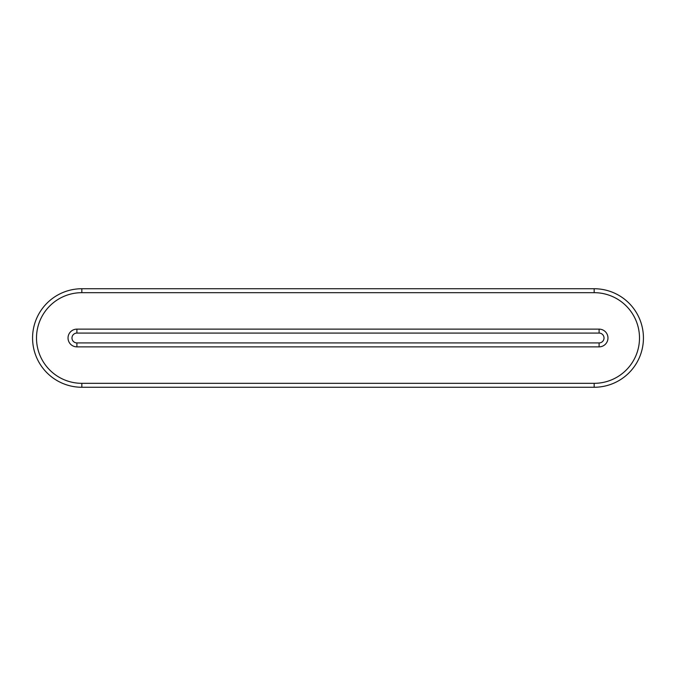 <?xml version="1.0" encoding="UTF-8"?>
<svg xmlns="http://www.w3.org/2000/svg" width="676" height="676" viewBox="0 0 676 676"><rect width="100%" height="100%" fill="white"/><g stroke="black" fill="none" stroke-linecap="round" stroke-linejoin="round"><path stroke-width="1.01" d="M81.83 292.674L81.83 288.736A49.263 49.263 0 0 0 32.566 338A49.263 49.263 0 0 0 81.83 387.264L594.17 387.264A49.263 49.263 0 0 0 643.434 338A49.263 49.263 0 0 0 594.17 288.736L81.83 288.736A49.263 49.263 0 0 0 32.566 338A49.263 49.263 0 0 0 81.83 387.264L81.83 383.326L594.17 383.326A45.326 45.326 0 0 0 639.496 338A45.326 45.326 0 0 0 594.17 292.674L81.83 292.674A45.326 45.326 0 0 0 36.504 338A45.326 45.326 0 0 0 81.83 383.326M76.903 346.864L76.903 342.926L599.097 342.926A4.926 4.926 0 0 0 604.023 338A4.926 4.926 0 0 0 599.097 333.074L76.903 333.074A4.926 4.926 0 0 0 71.977 338A4.926 4.926 0 0 0 76.903 342.926A4.926 4.926 0 0 1 71.977 338A4.926 4.926 0 0 1 76.903 333.074L76.903 329.136A8.864 8.864 0 0 0 68.031 338A8.864 8.864 0 0 0 76.903 346.864L599.097 346.864A8.864 8.864 0 0 0 607.969 338A8.864 8.864 0 0 0 599.097 329.136L76.903 329.136M594.17 383.326L594.17 387.264A49.263 49.263 0 0 0 643.434 338A49.263 49.263 0 0 0 594.17 288.736L594.17 292.674M599.097 342.926L599.097 346.864M599.097 333.074L599.097 329.136"/></g></svg>
